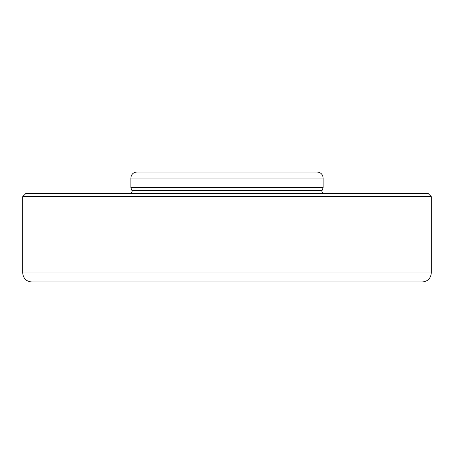 <?xml version="1.0" encoding="UTF-8"?>
<svg xmlns="http://www.w3.org/2000/svg" width="454" height="454" viewBox="0 0 454 454"><rect width="100%" height="100%" fill="white"/><g stroke="black" fill="none" stroke-linecap="round" stroke-linejoin="round"><path stroke-width="0.68" d="M227 196.656L22.7 196.656L22.7 272.968L431.3 272.968L431.3 196.656L227 196.656M22.7 272.968C23.239 278.438 26.247 281.44 31.712 281.979L422.288 281.979C427.753 281.44 430.761 278.438 431.3 272.968M431.3 196.656L428.298 193.654L25.702 193.654L22.7 196.656M129.657 193.654C131.751 192.973 132.5 191.894 131.915 190.425L322.085 190.425L323.14 187.525L130.86 187.525L130.86 178.03C131.223 174.387 133.226 172.384 136.87 172.021L317.13 172.021C320.774 172.384 322.777 174.387 323.14 178.03L130.86 178.03M322.085 190.425C321.5 191.894 322.249 192.973 324.343 193.654M131.915 190.425L130.86 187.525M323.14 187.525L323.14 178.03"/></g></svg>
